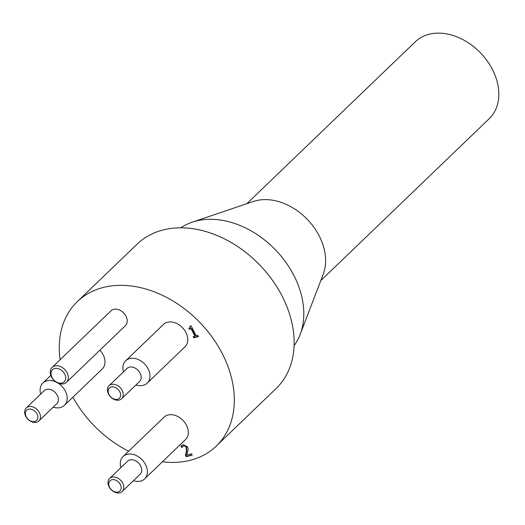 <?xml version="1.0" encoding="UTF-8"?>
<svg xmlns="http://www.w3.org/2000/svg" width="525" height="525" viewBox="0 0 525 525"><rect width="100%" height="100%" fill="white"/><g stroke="black" fill="none" stroke-linecap="round" stroke-linejoin="round"><path stroke-width="0.79" d="M120.31 484.45A7.114 5.243 46.1 0 1 115.001 491.905A7.114 5.243 46.1 0 1 109.554 481.307A7.114 5.243 46.1 0 1 120.31 484.45M122.719 483.151A9.05 6.674 -133.9 0 0 109.627 478.452A9.05 6.674 -133.9 0 0 111.09 489.602A9.05 6.674 -133.9 0 0 122.174 491.505A9.05 6.674 -133.9 0 0 122.719 483.151M109.627 478.452L127.575 461.199A9.05 6.674 46.1 0 1 140.667 465.898A9.05 6.674 46.1 0 1 140.123 474.252L122.174 491.505M36.967 413.923A7.114 5.243 46.1 0 1 31.651 421.378A7.114 5.243 46.1 0 1 26.204 410.786A7.114 5.243 46.1 0 1 36.967 413.923M39.368 412.624A9.05 6.674 -133.9 0 0 26.276 407.932A9.05 6.674 -133.9 0 0 27.74 419.081A9.05 6.674 -133.9 0 0 38.824 420.978A9.05 6.674 -133.9 0 0 39.368 412.624M26.276 407.932L44.231 390.672A9.05 6.674 46.1 0 1 57.323 395.371A9.05 6.674 46.1 0 1 56.772 403.725L38.824 420.978M119.752 391.709A7.114 5.243 46.1 0 1 114.443 399.164A7.114 5.243 46.1 0 1 108.997 388.566A7.114 5.243 46.1 0 1 119.752 391.709M122.161 390.41A9.05 6.674 -133.9 0 0 109.069 385.711A9.05 6.674 -133.9 0 0 110.532 396.861A9.05 6.674 -133.9 0 0 121.616 398.764A9.05 6.674 -133.9 0 0 122.161 390.41M109.069 385.711L127.017 368.458A9.05 6.674 46.1 0 1 140.109 373.15A9.05 6.674 46.1 0 1 139.565 381.511L121.616 398.764M182.004 447.175L181.243 445.627M192.104 454.899L186.506 456.402L185.699 454.821L186.677 451.513L186.559 447.031L185.364 445.764L183.94 445.633L182.726 446.368M181.722 447.543L180.902 445.955L183.054 444.623L187.53 446.893L188.173 449.256L186.756 455.083L191.54 453.803L192.202 455.09L186.191 456.704L185.384 455.123L186.362 451.815L186.244 447.333L185.049 446.066L183.625 445.935L181.853 447.412M193.764 337.831L193.18 336.696L194.946 336.217L191.12 328.762L189.348 329.241L188.829 328.217L189.998 327.659L190.043 326.13L191.054 325.861L196.206 335.882L197.932 335.416L198.516 336.551L193.764 337.831L194.079 337.529L193.594 336.584M198.417 336.361L194.079 337.529M194.946 336.217L195.261 335.915L191.435 328.46L189.663 328.939L189.23 328.092M190.135 327.502L190.437 326.025M136.014 384.923A15.52 11.438 -133.9 0 0 147.197 383.145A15.52 11.438 -133.9 0 0 148.129 368.819A15.52 11.438 -133.9 0 0 125.685 360.767A15.52 11.438 -133.9 0 0 123.467 371.871M125.685 360.767L163.478 324.443A15.52 11.438 46.1 0 1 185.922 332.496A15.52 11.438 46.1 0 1 184.984 346.822L147.197 383.145M53.222 407.137A15.52 11.438 -133.9 0 0 64.404 405.359A15.52 11.438 -133.9 0 0 65.336 391.04A15.52 11.438 -133.9 0 0 58.196 383.191M55.906 381.931A15.52 11.438 -133.9 0 0 42.899 382.988A15.52 11.438 -133.9 0 0 40.681 394.085M99.921 350.162A15.52 11.438 46.1 0 1 103.13 354.716A15.52 11.438 46.1 0 1 102.198 369.036L64.404 405.359M120.881 467.637A15.52 11.438 46.1 0 1 123.099 456.54A15.52 11.438 46.1 0 1 145.537 464.586A15.52 11.438 46.1 0 1 144.605 478.912A15.52 11.438 46.1 0 1 133.422 480.69M123.099 456.54L164.036 417.185A15.52 11.438 46.1 0 1 186.48 425.237A15.52 11.438 46.1 0 1 185.542 439.563L144.605 478.912M64.693 374.062A8.407 6.195 46.1 0 1 58.413 382.876A8.407 6.195 46.1 0 1 51.975 370.355A8.407 6.195 46.1 0 1 64.693 374.062M67.095 372.763A10.342 7.626 -133.9 0 0 52.133 367.395A10.342 7.626 -133.9 0 0 53.806 380.139A10.342 7.626 -133.9 0 0 66.472 382.312A10.342 7.626 -133.9 0 0 67.095 372.763M52.133 367.395L111.024 310.793A10.342 7.626 46.1 0 1 125.987 316.162A10.342 7.626 46.1 0 1 125.363 325.71L66.472 382.312M320.782 280.606L489.215 118.703A53.34 39.329 -133.9 0 0 492.43 69.464A53.34 39.329 -133.9 0 0 415.288 41.79L246.855 203.687M294.079 345.686A82.438 60.782 -133.9 0 0 300.129 334.51L323.256 274.148A53.34 39.329 -133.9 0 0 319.22 235.948A53.34 39.329 -133.9 0 0 253.398 201.475L192.176 222.193A82.438 60.782 -133.9 0 0 180.764 227.798M300.129 334.51A82.438 60.782 -133.9 0 0 275.625 250.018A82.438 60.782 -133.9 0 0 192.176 222.193M162.422 461.783A100.216 73.887 -133.9 0 0 216.228 446.119L276.065 388.605A100.216 73.887 -133.9 0 0 259.882 265.151A100.216 73.887 -133.9 0 0 137.163 244.105L77.332 301.619A100.216 73.887 -133.9 0 0 60.106 359.737M72.916 397.182A100.216 73.887 -133.9 0 0 128.638 451.211M216.228 446.119A100.216 73.887 -133.9 0 0 200.051 322.665A100.216 73.887 -133.9 0 0 77.332 301.619M50.833 375.362L42.899 382.988"/></g></svg>
